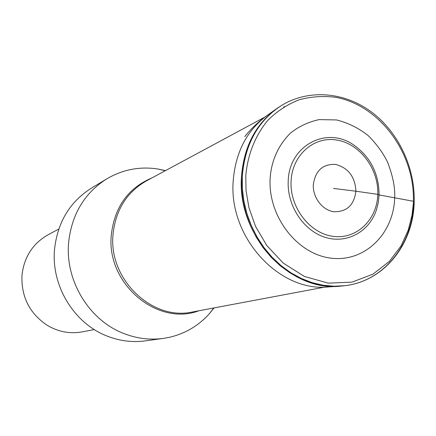 <?xml version="1.0" encoding="UTF-8"?>
<svg xmlns="http://www.w3.org/2000/svg" width="436" height="436" viewBox="0 0 436 436"><rect width="100%" height="100%" fill="white"/><g stroke="black" fill="none" stroke-linecap="round" stroke-linejoin="round"><path stroke-width="0.65" d="M379.075 194.903C378.911 173.326 370.284 156.568 353.182 144.627C326.128 125.999 288.91 145.804 288.218 181.109C286.942 205.612 303.505 230.671 325.114 237.315C346.696 244.165 369.123 231.859 376.35 210.136L378.257 202.702L379.075 194.925L413.377 201.274C414.849 153.167 379.827 105.458 335.785 97.315C323.327 95.746 311.113 96.563 299.145 99.784C287.569 104.318 277.198 111.093 268.036 120.102C255.501 135.046 247.637 154.442 245.773 175.861L246.046 190.657L248.94 207.672L255.529 226.388L266.821 245.572L283.313 263.142L304.426 276.451L328.264 283.133L352.005 282.13L372.949 274.173L389.419 261.328L401.011 245.975L408.249 230.104L412.053 214.986L413.601 201.328M394.694 197.595C393.784 233.707 364.736 262.472 330.978 258.156C297.21 254.21 268.009 216.556 270.124 178.662C270.887 165.179 275.819 147.76 290.24 133.334C298.306 126.685 307.92 122.107 319.081 119.6L336.543 119.938C348.32 122.93 358.921 128.2 368.333 135.738C376.6 144.049 382.999 152.818 387.528 162.045C392.809 175.73 395.196 187.578 394.694 197.595M283.662 106.967L284.201 106.678M214.087 307.914L208.877 314.274C197.9 326.204 184.488 333.938 168.634 337.48L163.249 338.418C149.706 340.233 136.343 338.5 123.154 333.235C89.015 319.964 65.084 280.599 68.61 242.732C71.668 214.392 84.399 193.094 106.809 178.842C122.592 169.604 139.476 166.301 157.472 168.934L165.527 170.601M106.809 178.842L91.364 188.172C69.787 201.89 57.508 222.316 54.527 249.441C51.083 285.678 73.995 323.278 106.798 335.949C119.475 340.979 132.331 342.62 145.373 340.876L163.249 338.418M58.773 229.058L47.982 234.835C32.782 243.533 24.122 256.951 21.991 275.089C21.07 296.327 29.261 312.928 46.57 324.902C57.825 331.774 69.733 334.09 82.295 331.861L94.318 329.572M333.502 188.439L355.907 191.208L377.794 194.369L379.075 194.925M413.791 201.388L414.189 201.748M338.472 286.267L329.245 286.855C279.825 292.839 228.502 237.647 233.195 180.951C235.538 151.788 247.245 129.661 268.314 114.586C259.338 120.821 251.49 128.173 244.77 136.632M278.228 107.583L277.634 107.981C255.932 123.508 243.888 146.354 241.495 176.515C236.71 235.168 289.766 292.333 340.641 286.13L341.355 286.07M277.634 107.981L280.266 106.259C257.066 121.557 244.171 144.965 241.593 176.466L241.664 188.957L243.195 201.497L246.182 213.858L250.564 225.826L256.259 237.184L263.17 247.73L271.17 257.284L280.114 265.677L289.836 272.773L300.159 278.457L310.901 282.648L321.877 285.286L332.897 286.338L343.775 285.82M242.329 176.106C244.923 144.425 257.905 120.93 281.275 105.621L281.275 105.621C308.628 88.737 344.467 91.936 371.407 111.954C398.351 132.064 415.072 167.304 414.195 201.661C413.606 243.828 384.339 281.225 344.952 285.678L334.041 286.239L322.983 285.209L311.969 282.588L301.183 278.408L290.812 272.723L281.051 265.617L272.064 257.202L264.025 247.626L257.077 237.048L251.349 225.652L246.945 213.64L243.942 201.23L242.394 188.646L242.329 176.106M413.655 202.037C413.012 244.225 383.903 281.285 344.952 285.678L344.009 285.787M291.085 181.174C292.164 154.944 314.056 135.928 337.023 140.081C360.011 143.853 378.786 169.07 377.794 194.369C377.14 219.711 356.572 239.62 333.169 236.35C309.756 233.462 289.657 207.345 291.085 181.174M313.304 184.728C312.656 197.475 322.362 210.196 333.818 211.727C346.718 212.027 354.081 205.187 355.907 191.208C355.122 176.885 348.391 167.958 335.715 164.421C322.809 163.838 315.342 170.607 313.304 184.728M264.875 117.088L146.333 180.94C126.68 192.254 115.573 210.103 113.028 234.497C108.379 279.449 152.338 321.234 192.663 311.942L324.994 287.073M198.963 310.759C157.309 326.651 106.095 283.591 111.305 234.971C114.543 207.04 128.102 188.02 151.979 177.904M268.32 114.581L275.863 109.234M343.77 285.82L340.641 286.13M280.468 106.133L281.275 105.621M353.182 144.627C370.289 156.6 378.917 173.343 379.069 194.87L378.257 202.664L376.35 210.136M165.304 170.721L157.472 168.934M213.842 307.963L208.877 314.274"/></g></svg>
